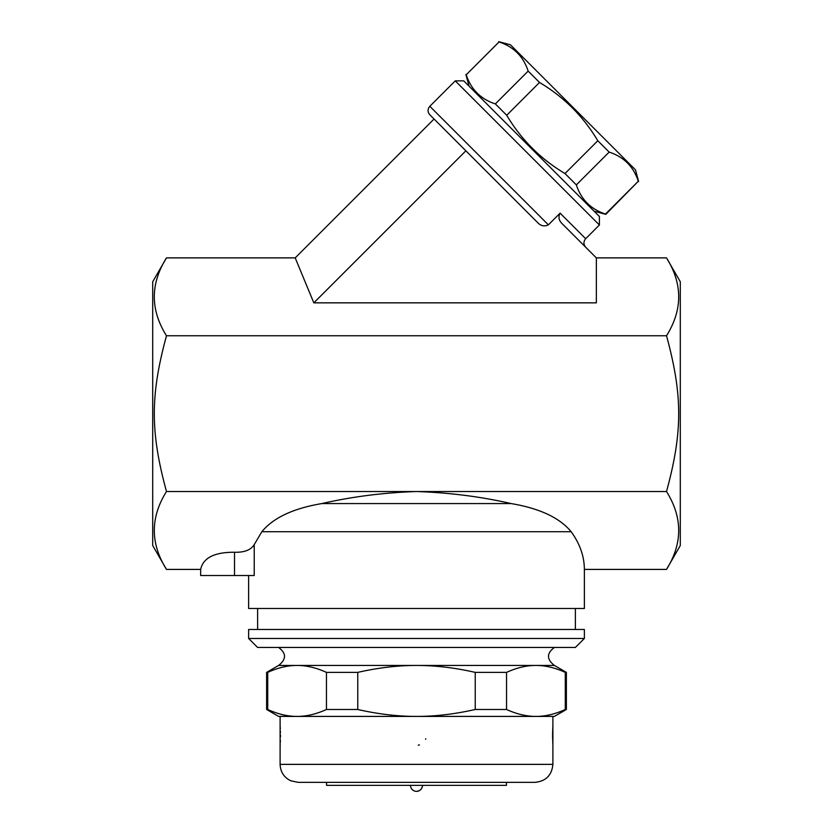 <?xml version="1.0" encoding="UTF-8"?>
<svg xmlns="http://www.w3.org/2000/svg" width="833" height="833" viewBox="0 0 833 833"><rect width="100%" height="100%" fill="white"/><g stroke="black" fill="none" stroke-linecap="round" stroke-linejoin="round"><path stroke-width="1.25" d="M166.485 569.408L152.71 545.542L152.71 281.752L166.485 257.886C150.252 283.845 150.252 309.803 166.485 335.761C150.252 395.331 150.252 431.963 166.485 491.532C150.252 517.491 150.252 543.449 166.485 569.408L200.67 569.408C203.096 557.871 214.383 552.154 234.51 552.248C244.371 552.529 250.941 549.978 254.221 544.605L261.843 531.725C273.286 517.772 293.278 508.401 321.819 503.58C352.109 496.645 383.669 492.626 416.5 491.532L166.485 491.532M666.515 257.886L680.29 281.752L680.29 545.542L666.515 569.408C682.748 543.449 682.748 517.491 666.515 491.532C682.748 431.963 682.748 395.331 666.515 335.761C682.748 309.803 682.748 283.845 666.515 257.886L596.355 257.886L562.077 223.608M596.355 257.886L596.355 302.848L313.822 302.848L295.205 257.886L166.485 257.886M585.672 247.203C583.371 244.381 583.371 241.549 585.672 238.727L560.099 213.144C558.12 216.976 558.818 220.495 562.192 223.713M560.099 213.144L548.385 224.858C544.282 226.805 540.575 225.92 537.254 222.203L429.828 114.777L465.866 150.815L313.822 302.848M548.385 224.858L429.828 106.301L455.266 80.863L599.406 224.993L585.672 238.727M599.406 224.993L599.406 216.518L463.742 80.863L455.266 80.863M594.106 211.218L605.81 214.352L638.307 181.24C633.528 166.6 623.813 156.885 609.162 152.095L597.802 140.735C583.308 116.381 563.879 96.961 539.524 82.457L528.164 71.097C523.384 56.457 513.669 46.742 499.029 41.962L466.22 74.772C470.999 89.412 480.714 99.127 495.354 103.906L506.714 115.266C521.219 139.621 540.638 159.051 565.003 173.545L576.353 184.905C581.142 199.545 590.857 209.26 605.497 214.05L605.81 214.352M466.22 74.772L499.029 41.962M498.717 41.65L510.421 44.784L635.475 169.849L638.619 181.542M605.497 214.05L638.307 181.24M576.353 184.905L609.162 152.095M565.003 173.545L597.802 140.735M506.714 115.266L539.524 82.457M495.354 103.906L528.164 71.097M295.205 257.886L434.066 119.015M666.515 335.761L166.485 335.761M254.221 544.605L254.221 575.52L200.67 575.52L200.67 569.408M248.63 575.52L248.63 608.496L584.37 608.496L584.37 569.408L666.515 569.408M666.515 491.532L416.5 491.532C449.331 492.626 480.891 496.645 511.181 503.58C539.722 508.401 559.714 517.782 571.157 531.725C579.893 543.772 584.297 556.34 584.37 569.408M575.374 629.477L575.374 608.496M584.37 629.477L248.63 629.477L248.63 638.474L584.37 638.474L584.37 629.477M248.63 638.474L257.626 647.46L575.374 647.46L584.37 638.474M554.393 647.46C546.542 653.311 546.542 659.309 554.393 665.452L278.607 665.452C286.458 659.309 286.458 653.311 278.607 647.46M554.393 665.452L566.378 672.377L565.284 672.377C555.08 667.733 545.292 665.421 535.921 665.452C526.539 665.421 516.752 667.733 506.547 672.377L475.237 672.377C454.839 667.733 435.253 665.421 416.5 665.452C397.747 665.421 378.161 667.733 357.763 672.377L326.453 672.377C316.248 667.733 306.461 665.421 297.079 665.452C287.708 665.421 277.92 667.733 267.716 672.377L266.622 672.377L266.622 709.487L267.716 709.487C277.92 714.131 287.708 716.432 297.079 716.411L278.607 716.411L266.622 709.487M267.716 672.377L267.716 709.487M326.453 672.377L326.453 709.487L357.763 709.487C378.161 714.131 397.747 716.432 416.5 716.411L297.079 716.411C306.461 716.432 316.248 714.131 326.453 709.487M357.763 672.377L357.763 709.487M565.284 709.487L566.378 709.487L554.393 716.411L535.921 716.411C545.292 716.432 555.08 714.131 565.284 709.487L565.284 672.377M416.5 716.411C435.253 716.432 454.839 714.131 475.237 709.487L506.547 709.487C516.752 714.131 526.539 716.432 535.921 716.411L416.5 716.411M475.237 672.377L475.237 709.487M506.547 672.377L506.547 709.487M280.127 745.056L280.107 716.411L297.079 716.411M535.921 716.411L552.893 716.411L552.893 764.371L280.107 764.371C280.429 771.91 283.959 777.376 290.696 780.76L298.089 782.354L534.911 782.354C545.834 781.292 551.831 775.294 552.893 764.371M552.55 734.508L552.893 725.855L552.883 745.119A2.999 2.999 -4.1 0 0 552.862 744.91M280.357 740.995L280.305 742.141M425.809 738.777L425.601 739.298M419.426 744.9L418.26 745.181M552.55 735.633L552.893 745.337A2.999 2.999 -4.1 0 0 552.883 745.119L552.883 745.119M280.107 764.371L280.107 745.337A2.999 2.999 4.1 0 1 280.138 744.91L280.211 743.702M326.567 782.354L326.567 785.352L506.433 785.352L506.433 782.354M422.498 785.352C422.144 788.997 420.144 790.996 416.5 791.35A5.998 5.998 0 0 0 422.498 785.352M234.51 575.52L234.51 552.248M261.843 531.725L571.157 531.725M321.819 503.58L511.181 503.58M469.041 86.163L465.907 74.46M429.828 106.301C427.506 109.123 427.506 111.955 429.828 114.777M257.626 629.477L257.626 608.496M278.607 665.452L266.622 672.377M566.378 672.377L566.378 709.487M280.138 726.272L280.294 729M280.388 731.27L280.419 732.571M280.45 734.914L280.45 735.914M280.45 736.31L280.45 736.934M280.367 740.381L280.305 741.964M280.107 725.855L280.117 745.119M410.502 785.352A5.998 5.998 0 0 0 416.5 791.35"/></g></svg>
